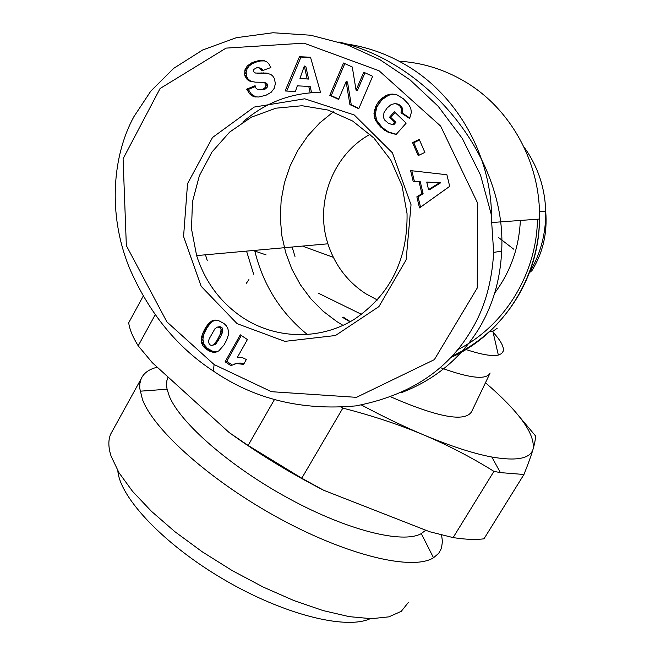 <?xml version="1.0" encoding="UTF-8"?>
<svg xmlns="http://www.w3.org/2000/svg" width="655" height="655" viewBox="0 0 655 655"><rect width="100%" height="100%" fill="white"/><g stroke="black" fill="none" stroke-linecap="round" stroke-linejoin="round"><path stroke-width="0.98" d="M361.413 404.986C383.011 416.547 403.726 426.503 423.548 434.854C450.673 446.186 473.434 453.579 491.823 457.018C516.599 461.308 530.353 458.664 533.096 449.076C535.274 434.126 519.399 412.02 485.47 382.741M266.11 254.91L254.82 251.053M155.178 314.793L138.189 345.807L152.345 362.731L229.152 432.529L248.114 445.449L274.371 399.706M117.834 470.789C119.881 497.628 163.848 544.395 223.576 579.364C283.23 614.439 345.742 630.085 370.181 618.688M301.775 478.224L323.734 490.292L429.647 531.729L453.113 537.591L493.927 471.363C471.829 457.542 448.364 445.375 423.548 434.854C398.69 424.415 371.786 415.507 342.835 408.122L301.775 478.224L248.114 445.449M323.734 490.292C290.116 473.025 258.594 453.768 229.152 432.529M515.125 411.635L535.381 435.731C535.634 438.416 534.873 442.87 533.096 449.076C531.279 455.348 528.225 463.814 523.951 474.482L483.988 538.803C475.751 539.917 465.468 539.515 453.113 537.591M138.189 345.807C132.728 336.981 129.567 329.301 128.699 322.776L143.175 296.175M493.927 471.363L500.395 472.615L523.951 474.482M341.46 407.344L342.835 408.122M168.122 377.075L166.837 380.809L166.558 385.631L167.066 389.217L169.375 396.34C180.338 423.114 230.552 466.95 289.133 498.684C347.715 530.517 402.907 544.059 421.296 533.596L425.75 530.206M441.544 534.824L442.444 541.497L441.445 548.317L438.694 553.344L433.512 557.765C412.887 570.865 348.82 556.095 280.381 518.997C211.933 482.014 153.982 430.482 142.446 399.452L139.72 388.227L139.826 383.666L141.12 378.844C143.707 373.047 149.094 369.166 157.274 367.218M408.278 602.567L401.253 611.344L388.882 616.854L371.352 618.705L349.14 616.625L322.981 610.542L293.907 600.561L263.163 587.044L232.148 570.554L202.297 551.837L174.991 531.77L151.42 511.293L132.539 491.332L118.981 472.714L111.088 456.167C108.239 447.3 108.124 439.898 110.752 433.962L112.496 430.793M246.37 283.255L248.916 279.603M318.207 293.129L361.568 314.375M489.956 373.358L471.6 411.7C465.05 422.344 438.162 417.423 390.929 396.938M377.395 300.006L365.654 293.677C347.396 281.617 334.82 264.997 327.918 243.807C314.523 203.132 332.855 154.531 370.108 134.308M401.13 392.754C434.486 380.056 460.49 358.563 479.141 328.286C492.879 305.197 500.379 279.497 501.648 251.176C507.117 159.525 430.491 63.208 338.905 41.977M237.085 323.652L201.15 286.284L183.572 236.512L187.543 183.621L212.523 137.493L254.156 107.084L304.714 98.799L354.224 114.953L392.402 152.811L411.037 204.745L406.133 259.855L378.934 306.581L335.466 335.516L284.843 341.37L237.085 323.652M255.008 61.586L259.036 60.62L263.408 60.563L266.536 61.66L268.673 63.543L270.859 67.547L261.877 70.822L259.577 67.981L256.727 67.768L253.78 69.422L253.379 71.526L255.458 73.041L266.167 73.041L270.72 74.4L272.611 75.833L274.355 78.404L275.37 83.627L274.224 88.335L271.129 92.33L265.987 95.262L258.627 97.005L254.451 96.784L252.159 95.876L249.842 94.009L246.673 89.178L255.106 85.715C255.556 89.154 258.029 90.357 262.516 89.334L265.471 87.352L266.045 84.814L265.316 83.324L263.433 82.293L255.303 82.153L249.768 81.114L246.616 78.903L244.724 75.112L244.962 69.815L247.344 65.86L251.798 62.798L255.008 61.586L256.604 61.93L252.052 63.813L248.957 66.188L247.123 68.75L246.124 72.263L246.698 76.61L248.22 79.206L250.578 81.023L253.125 81.941M363.738 72.23L372.646 76.291L358.752 108.705L349.901 104.62L346.127 81.654L338.586 99.388L329.809 95.335L343.523 63.019L352.275 67.007L356.066 90.185L363.738 72.23M418.193 155.603L412.552 142.618L419.233 139.4L424.882 152.402L418.193 155.603M416.858 196.827L421.91 193.684L419.036 181.648L413.182 181.427L410.603 170.611L446.906 174.746L449.682 186.364L419.503 207.905L416.858 196.827L418.07 196.819L420.535 207.168M403.308 98.717L408.417 104.022L410.767 108.222L411.365 112.365L409.629 118.522L401.007 112.816L401.482 109.057L400.049 106.274L398.084 104.563L395.252 103.555L391.231 104.489L387.08 108.05L384.01 112.586L383.363 117.13L384.567 119.98L388.44 123.312L392.443 124.63L394.629 122.157L389.529 117.245L394.343 111.776L406.165 123.14L396.267 134.316L387.367 131.876L380.424 126.824L375.421 120.193L373.972 113.585L375.642 106.528L378.197 102.27L381.84 98.348L385.787 95.671L389.152 94.435L392.222 94.058L396.758 94.738L403.308 98.717M310.061 92.265L308.775 86.419L297.313 85.838L295.389 91.512L285.13 90.98L299.466 56.731L310.495 57.222L320.672 92.813L310.061 92.265M201.183 339.519L202.223 334.68L204.499 329.547L207.479 324.954L211.524 321.122L213.89 320.123L217.878 320.238L224.01 323.513L226.245 325.707L227.793 328.368L228.529 331.504L228.276 335.196L226.646 340.027L224.076 344.866L218.942 350.777L216.879 351.866L213.997 352.284L211.229 351.817L207.062 349.721L204.442 347.625L202.362 344.857L201.183 339.519L202.878 339.159L204.057 344.481L207.307 348.296L212.9 351.416L216.961 351.833M246.354 359.513L243.611 364.36L236.381 363.55L230.904 365.654L225.107 361.773L240.279 334.82L247.41 339.544L237.429 357.245L242.063 357.458L246.354 359.513M214.128 364.548L271.416 391.69L356.459 397.339L434.347 359.644L477.241 288.012L477.47 202.788L440.61 126.071L379.065 70.765L303.945 43.156L226.073 48.118L160.082 88.515L123.083 158.78L126.341 245.609L166.894 321.892L214.128 364.548L213.317 371.041C176.637 346.945 148.595 312.402 129.191 267.387C107.551 213.841 112.537 155.546 133.956 116.582L150.822 91.086L173.788 68.276L202.706 49.968L236.349 37.703L273.02 32.75L310.65 35.231L346.937 44.679L379.916 59.703L410.079 79.902L438.154 106.257L462.348 138.549L480.533 175.106L491.119 213.849L493.673 252.404C491.913 282.976 484.291 309.209 470.781 331.102C447.046 370.82 408.704 395.751 355.755 405.895C301.816 410.791 254.336 399.173 213.317 371.041M307.138 78.772L304.313 66.024L299.965 78.42L308.611 79.075L299.965 78.42M428.542 189.614L439.611 182.704L426.741 182.074L428.542 189.614L429.721 189.623L440.766 182.737L426.741 182.074M264.849 60.89L260.625 60.964L256.604 61.93M263.433 82.293L266.88 83.611L267.6 85.093L266.045 84.814M265.471 87.352L267.043 87.623L267.617 85.093M267.043 87.623L264.088 89.604L259.986 89.76M255.409 86.517L248.278 89.448L251.446 94.263L255.99 97.022M268.141 73.417L255.458 73.041M258.275 67.645L261.165 68.3L263.056 70.396M257.358 60.931L258.946 61.275M255.597 61.414L257.194 61.758M259.036 60.62L260.625 60.964M260.592 60.448L262.172 60.792M262.049 60.416L263.629 60.759M263.408 60.563L264.743 60.849M261.058 69.291L262.639 69.61M260.043 68.259L261.623 68.587M259.577 67.981L261.165 68.3M257.161 73.09L258.75 73.401M259.945 72.934L261.525 73.254M261.746 72.885L263.318 73.204M263.384 72.893L264.956 73.204M264.857 72.942L266.429 73.254M266.167 73.041L267.731 73.352M267.289 73.213L267.772 73.311M254.451 96.784L255.909 97.014M253.313 96.449L254.91 96.694M252.159 95.876L253.755 96.129M250.947 95.008L252.552 95.27M249.842 94.009L251.446 94.263M246.673 89.178L248.278 89.448M262.516 89.334L264.088 89.604M264.055 88.671L265.627 88.949M265.177 87.754L266.741 88.032M266.053 85.846L267.625 86.132M265.316 83.324L266.88 83.611M264.374 82.604L265.946 82.898M250.922 81.507L252.527 81.793M249.768 81.114L251.373 81.4M248.974 80.737L250.578 81.023M247.696 79.91L249.301 80.205M246.616 78.903L248.22 79.206M245.756 77.708L247.369 78.002M245.085 76.308L246.698 76.61M244.724 75.112L246.337 75.415M244.479 73.54L246.1 73.851M244.511 71.952L246.124 72.263M244.814 70.347L246.427 70.666M244.962 69.815L246.575 70.134M245.51 68.431L247.123 68.75M246.313 67.113L247.926 67.44M247.344 65.86L248.957 66.188M248.261 65.001L249.866 65.328M249.268 64.215L250.873 64.542M250.447 63.478L252.052 63.813M251.798 62.798L253.403 63.142M253.321 62.176L254.918 62.52M364.974 72.795L357.425 90.456L356.066 90.185M344.808 63.609L331.233 95.589L338.725 99.052M346.127 81.654L347.51 81.949L351.268 104.849L358.891 108.37M349.901 104.62L351.268 104.849M329.809 95.335L331.233 95.589M419.495 140.006L413.772 142.757L419.151 155.145M412.552 142.618L413.772 142.757M411.848 170.758L414.402 181.46L420.24 181.681L423.105 193.692L418.07 196.819M439.611 182.704L440.766 182.737M419.036 181.648L420.24 181.681M421.91 193.684L423.105 193.692M413.182 181.427L414.402 181.46M396.013 94.541L391.96 94.426L388.448 95.311L381.898 99.748L376.952 106.757L375.29 113.798L376.731 120.389L382.209 127.479L388.644 132.04L396.3 134.283M395.137 112.537L390.806 117.45L395.89 122.346L393.712 124.81L392.443 124.63M395.252 103.555L397.978 104.12L400.647 105.823L402.735 109.287L402.252 113.037L409.842 118.047M401.007 112.816L402.252 113.037M401.507 111.178L402.76 111.399M401.572 109.573L402.817 109.794M401.482 109.057L402.735 109.287M400.958 107.633L402.211 107.862M400.049 106.274L401.302 106.511M399.394 105.586L400.647 105.823M398.084 104.563L399.345 104.8M396.717 103.883L397.978 104.12M394.629 122.157L395.89 122.346M389.529 117.245L390.806 117.45M394.416 134.021L395.685 134.185M392.713 133.661L393.982 133.825M391.117 133.268L392.394 133.432M389.668 132.809L390.945 132.973M388.349 132.31L389.635 132.474M387.367 131.876L388.644 132.04M386.09 131.213L387.375 131.377M384.829 130.419L386.114 130.591M383.535 129.51L384.821 129.682M382.233 128.454L383.527 128.634M380.915 127.299L382.209 127.479M380.424 126.824L381.718 126.996M379.114 125.506L380.416 125.686M377.976 124.172L379.286 124.36M376.977 122.845L378.287 123.034M376.126 121.527L377.436 121.724M375.421 120.193L376.731 120.389M374.873 118.866L376.183 119.071M374.693 118.35L376.003 118.547M374.275 116.778L375.585 116.983M374.038 115.19L375.356 115.395M373.972 113.585L375.29 113.798M374.095 111.956L375.405 112.177M374.373 110.294L375.692 110.515M374.578 109.516L375.888 109.737M375.045 108.001L376.355 108.231M375.642 106.528L376.952 106.757M376.355 105.07L377.665 105.308M377.214 103.662L378.516 103.908M378.197 102.27L379.499 102.516M379.294 100.895L380.596 101.14M379.384 100.788L380.686 101.034M380.596 99.494L381.898 99.748M381.84 98.348L383.142 98.602M383.118 97.317L384.411 97.57M384.428 96.432L385.721 96.686M385.787 95.671L387.08 95.933M387.171 95.049L388.448 95.311M387.629 94.893L388.914 95.155M389.152 94.435L390.429 94.697M390.683 94.156L391.96 94.426M392.222 94.058L393.491 94.32M393.794 94.132L395.063 94.394M304.313 66.024L305.795 66.36L308.611 79.075M308.775 86.419L310.249 86.697L311.485 92.339M310.576 57.517L300.956 57.083L286.726 91.061M299.466 56.731L300.956 57.083M219.752 327.516L217.46 327.082L214.906 328.794L209.15 338.897L208.478 341.484L209.322 344.383L211.352 345.521L213.571 344.825L217.018 340.469L220.579 333.477L221.054 329.342L219.752 327.516L221.406 327.181L222.053 327.737L222.806 330.8L220.825 336.261L215.978 343.793L212.678 345.324M217.46 327.082L220.023 326.681L221.406 327.181M215.11 319.951L211.172 322.391L207.168 327.533L203.91 334.328L202.878 339.159M218.361 327.017L220.023 326.681M213.571 344.825L215.233 344.448M214.316 344.17L215.978 343.793M215.135 343.204L216.789 342.835M216.027 341.984L217.689 341.607M217.018 340.469L218.672 340.101M218.074 338.651L219.728 338.291M218.172 338.496L219.826 338.127M219.171 336.621L220.825 336.261M219.965 334.951L221.619 334.59M220.579 333.477L222.225 333.125M220.964 332.2L222.61 331.856M221.153 331.143L222.806 330.8M221.161 330.996L222.815 330.652M221.054 329.342L222.7 329.006M220.407 328.073L222.053 327.737M201.699 336.375L203.394 336.023M201.347 338.013L203.042 337.652M201.765 336.171L203.459 335.819M202.223 334.68L203.91 334.328M202.763 333.215L204.45 332.871M203.369 331.749L205.056 331.405M204.065 330.325L205.752 329.981M204.499 329.547L206.186 329.211M205.482 327.86L207.168 327.533M206.481 326.329L208.159 326.002M207.479 324.954L209.158 324.626M208.486 323.767L210.165 323.447M209.494 322.71L211.172 322.391M210.509 321.859L212.179 321.54M211.524 321.122L213.194 320.803M212.556 320.573L214.226 320.254M212.678 320.524L214.349 320.213M215.315 352.226L216.944 351.841M213.997 352.284L215.659 351.882M212.629 352.161L214.3 351.76M211.229 351.817L212.9 351.416M209.772 351.236L211.442 350.843M208.274 350.482L209.952 350.089M207.062 349.721L208.74 349.328M205.629 348.681L207.307 348.296M204.442 347.625L206.128 347.24M203.492 346.569L205.179 346.184M203.271 346.298L204.958 345.914M202.362 344.857L204.057 344.481M201.748 343.416L203.435 343.04M201.576 342.802L203.263 342.434M201.265 341.173L202.96 340.805M241.302 335.499L226.745 361.355L232.099 364.933M234.899 363.82L239.01 363.034L244.012 363.648M241.867 363.943L243.472 363.517M240.262 363.64L241.867 363.214M238.764 363.484L240.369 363.058M237.397 363.459L239.01 363.034M236.381 363.55L237.994 363.124M225.107 361.773L226.745 361.355M207.209 260.469L205.474 254.803M242.809 122.117C263.097 104.309 286.612 94.484 313.36 92.625M343.204 317.102L350.343 321.662M440.365 367.635C469.905 378.369 486.493 380.162 490.128 373.006M333.329 257.309L303.822 246.607M491.577 216.723C491.094 155.055 457.223 95.311 406.64 65.475C386.966 53.767 366.047 46.48 343.9 43.615M242.645 317.569C220.44 302.52 205.105 281.863 196.623 255.597L191.514 228.972L192.439 201.838L199.382 175.687L211.999 151.985L229.643 132.081L251.373 117.171L275.992 108.181L302.102 105.733L328.163 110.073L352.619 121.036L373.931 138.033L390.765 160.074L402.047 185.823L407.05 213.686C407.738 259.798 390.036 295.086 353.946 319.542C319.665 340.551 275.69 339.323 242.645 317.569M489.694 331.586L492.879 331.332L497.235 328.204M465.951 349.508C481.45 354.633 492.241 356.476 498.332 355.059L501.558 353.618L503.187 351.244C504.235 347.068 500.862 340.739 493.084 332.257M257.955 73.041L259.544 73.352M252.29 95.949L253.886 96.195M201.191 339.601L202.878 339.233M253.657 274.232L246.542 251.111M399.059 61.193C422.303 62.61 444.172 69.373 464.673 81.466C510.867 108.534 540.932 163.39 539.474 219.065C538.811 278.752 502.082 334.762 450.779 357.548M457.706 349.672C504.186 326.296 536.666 274.281 537.46 219.212M254.664 250.382C262.942 284.704 280.569 312.795 307.539 334.656M343.073 325.388L336.858 321.621L323.021 311.141L310.773 298.745L300.35 284.696L291.958 269.279L285.736 252.789L281.822 235.563L280.283 217.927L281.159 200.233L284.434 182.835L290.059 166.059L297.927 150.265L307.907 135.757L319.804 122.845L333.395 111.808M520.348 220.448C519.104 247.565 510.556 271.768 494.689 293.047M342.426 317.282L350.057 321.818M292.114 247.025L294.987 256.416M539.442 211.745L545.713 211.426C547.506 233.016 542.921 252.732 531.966 270.581L529.494 272.619C540.612 253.894 546.016 233.499 545.713 211.426C544.976 187.502 537.689 165.961 523.853 146.802M513.725 249.17L498.406 237.429M491.823 457.018L500.395 472.615M167.696 377.976L168.171 377.116M167.066 389.217L140.08 391.199M421.296 533.596L433.512 557.765M110.752 433.962L141.12 378.844M501.624 251.176L493.682 252.38M196.623 255.597L327.918 243.807M492.372 222.487L539.474 219.065C539.368 278.326 503.015 333.37 452.31 355.902M492.879 331.332L498.332 355.059"/></g></svg>

